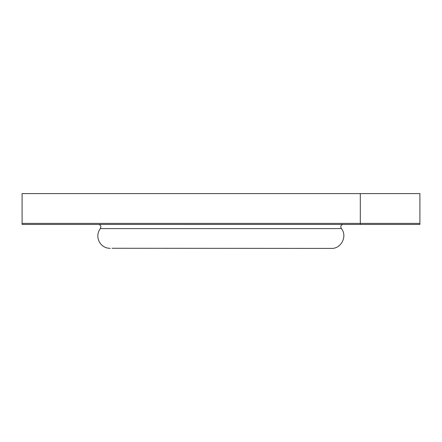 <?xml version="1.0" encoding="UTF-8"?>
<svg xmlns="http://www.w3.org/2000/svg" width="442" height="442" viewBox="0 0 442 442"><rect width="100%" height="100%" fill="white"/><g stroke="black" fill="none" stroke-linecap="round" stroke-linejoin="round"><path stroke-width="0.66" d="M360.302 224.437L360.302 223.392L419.9 223.392L22.1 223.392L22.1 224.437L419.9 224.437L419.9 193.596L22.1 193.596L22.1 223.392L360.302 223.392L360.302 193.596M98.654 224.437C100.036 224.685 100.782 225.514 100.898 226.912L100.246 228.591L341.401 228.591C347.616 236.183 341.202 248.896 331.401 248.404L112.064 248.271M198.071 224.453L186.043 224.453L198.071 224.437M212.674 224.437L205.458 224.437M205.458 224.453L200.397 224.437M57.703 224.437L59.819 224.437M57.703 224.453L55.062 224.437M55.062 224.453L52.515 224.437M52.515 224.453L50.559 224.437M50.559 224.453L48.012 224.437M48.012 224.453L45.371 224.437M45.371 224.453L43.255 224.437M74.576 224.437L67.361 224.437M67.361 224.453L62.3 224.437M395.872 224.437L369.799 224.437M342.992 224.437C341.611 224.685 340.865 225.514 340.749 226.912L341.401 228.591M100.246 228.591C97.168 233.221 97.025 237.94 99.82 242.746C101.572 245.365 103.958 247.111 106.986 247.973L110.246 248.404"/></g></svg>
